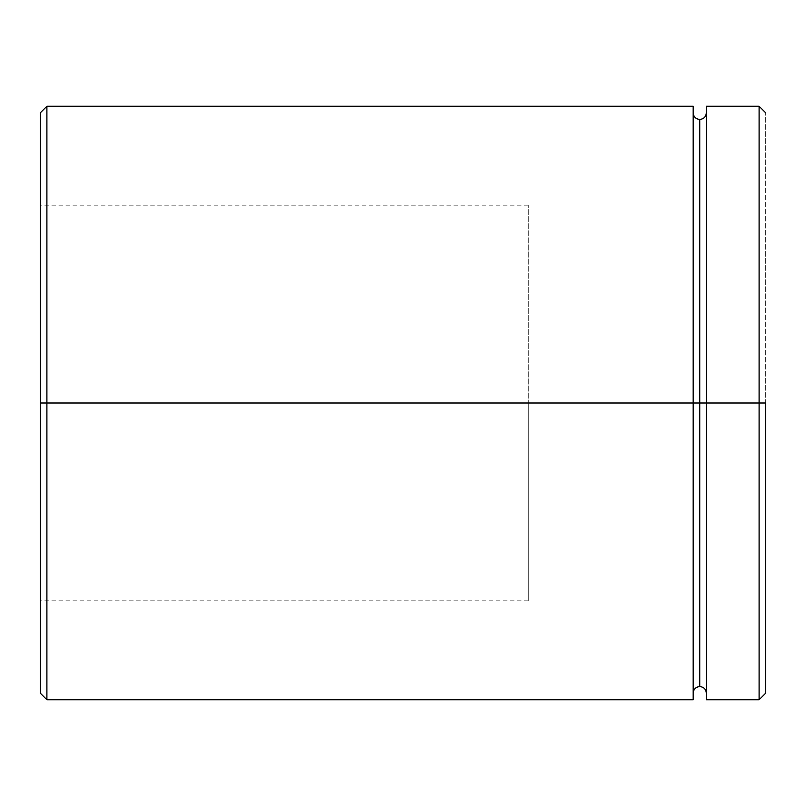 <?xml version="1.0" encoding="UTF-8"?>
<svg xmlns="http://www.w3.org/2000/svg" width="806" height="806" viewBox="0 0 806 806"><rect width="100%" height="100%" fill="white"/><g stroke="black" fill="none" stroke-linecap="round" stroke-linejoin="round"><path stroke-width="0.6" stroke-dasharray="4.03 3.02" d="M699.759 403L706.348 403L706.348 112.84L706.348 403L706.348 112.84L706.348 403L765.7 403L765.7 693.16L765.7 112.84L765.7 403L759.101 403L759.101 699.759L759.101 403L706.348 403L706.348 106.241L706.348 699.759L706.348 112.84L706.348 693.16L706.348 403L706.348 693.16L706.348 403L706.348 693.16L706.348 403L699.759 403L699.759 119.439L699.759 686.561L699.759 403L693.16 403L693.16 112.84L693.16 403L693.16 112.84L693.16 403L699.759 403L699.759 686.561L699.759 403M46.899 403L46.899 699.759L46.899 403L693.16 403L693.16 699.759L693.16 106.241L693.16 693.16L693.16 403L46.899 403L46.899 106.241L46.899 403L40.3 403L46.899 403M40.3 693.16L40.3 403L528.293 403L528.293 205.167L528.293 403L40.3 403L40.3 205.167L40.3 693.16M40.3 112.84L40.3 600.833L40.3 205.167L40.3 403L528.293 403L40.3 403L40.3 600.833L40.3 112.84M759.101 106.241L759.101 403L759.101 106.241M528.293 403L528.293 600.833L528.293 403M693.16 403L693.16 693.16L693.16 403M528.293 205.167L40.3 205.167M528.293 600.833L40.3 600.833"/><path stroke-width="1.21" d="M706.348 403L699.759 403L699.759 119.439L699.759 403L40.3 403L40.3 693.16L40.3 112.84L40.3 403L46.899 403L46.899 699.759L46.899 403L693.16 403L693.16 699.759L693.16 106.241L693.16 403L699.759 403L699.759 119.439L699.759 686.561L699.759 403L699.759 686.561L699.759 403L706.348 403L706.348 699.759L706.348 403L759.101 403L759.101 699.759L759.101 403L706.348 403L706.348 106.241L706.348 403M765.7 403L759.101 403L759.101 106.241L759.101 403L765.7 403L765.7 693.16L765.7 403M693.16 106.241L46.899 106.241L46.899 403L46.899 106.241L40.3 112.84M693.16 112.84C693.563 116.83 695.769 119.026 699.759 119.439C703.749 119.026 705.945 116.83 706.348 112.84M693.16 699.759L46.899 699.759L40.3 693.16M706.348 699.759L759.101 699.759L765.7 693.16M765.7 112.84L759.101 106.241L706.348 106.241M706.348 693.16C705.945 689.17 703.749 686.974 699.759 686.561C695.769 686.974 693.563 689.17 693.16 693.16"/></g></svg>
